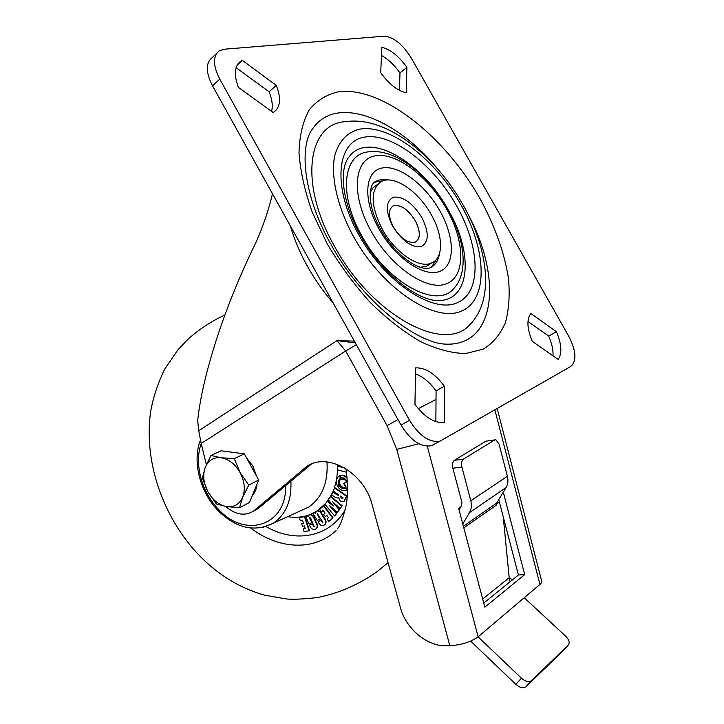 <?xml version="1.0" encoding="UTF-8"?>
<svg xmlns="http://www.w3.org/2000/svg" width="724" height="724" viewBox="0 0 724 724"><rect width="100%" height="100%" fill="white"/><g stroke="black" fill="none" stroke-linecap="round" stroke-linejoin="round"><path stroke-width="1.09" d="M427.287 446.21L478.148 636.776C470.917 641.971 461.487 644.948 449.848 645.727L396.752 449.387L387.078 425.622L345.674 351.004L201.182 443.459L198.738 430.726L197.697 420.517C200.313 395.63 207.725 365.131 219.924 329.031C229.888 299.962 242.142 270.586 256.667 240.911C263.735 224.467 269.011 208.747 272.486 193.77M355.33 342.841L336.977 340.633L354.362 341.094M462.79 523.977L469.532 512.565C471.478 509.135 471.894 505.207 470.799 500.782L461.921 467.107L452.871 468.238L461.957 502.565L461.152 506.547L458.609 508.239L484.854 607.183L524.701 574.63L503.289 492.166M460.962 506.673L459.061 509.931M470.799 500.782L507.379 476.283L499.044 444.065L495.849 439.739L485.876 441.188L494.917 439.866M507.379 476.283C508.411 480.519 507.958 484.293 506.04 487.614L469.532 512.565M463.387 526.248L496.7 503.089L506.04 487.614M496.7 503.089L496.257 505.216L463.812 527.85M225.671 506.456C235.544 514.845 244.839 516.384 253.554 511.072L305.836 467.206C325.909 451.152 364.027 471.831 372.109 504.664L400.444 607.735C405.793 628.513 427.178 646.568 446.246 645.799L449.848 645.727M254.015 510.818L258.866 507.958L311.401 464.102M512.782 579.571L509.271 578.349M201.182 443.459L206.367 464.672M497.207 408.653L541.452 580.241C542.339 581.381 541.833 582.784 539.941 584.422L494.908 409.974M478.148 636.776L539.941 584.422M498.773 499.651L518.402 575.01L483.768 603.083M518.402 575.01L524.701 574.63M452.871 468.238C452.084 464.455 452.581 461.812 454.355 460.319L485.876 441.188M454.355 460.319L463.387 459.152L494.727 439.966M463.387 459.152C461.631 460.654 461.143 463.306 461.921 467.107M496.374 503.859L499.334 501.795M470.654 641.093L515.895 684.388L521.425 678.18L478.066 636.839M563.118 650.749L568.476 644.831C569.942 642.505 568.983 639.609 565.616 636.143L524.221 597.743M521.425 678.18C525.497 681.619 528.855 682.442 531.479 680.632L525.914 686.814L562.892 651.003M525.914 686.814C523.28 688.624 519.941 687.818 515.895 684.388M531.479 680.632L568.349 644.975M482.691 599.029L509.189 577.716L503.243 516.818M509.189 577.716L510.112 581.734M360.516 235.191C380.77 272.486 417.069 300.442 437.305 300.532C470.374 301.682 474.003 253.898 448.428 210.177M447.577 208.802C428.997 175.715 395.983 148.673 369.855 151.778C343.194 152.357 337.656 193.751 361.928 236.024C387.186 282.794 436.454 309.302 453.505 288.849L454.971 287.202M462.79 204.403C435.441 156.049 386.77 115.768 346.009 121.632C307.619 123.017 298.55 183.353 334.479 246.205C372.073 315.872 444.817 353.964 469.894 324.633L472.184 322.162M331.139 244.739C361.747 301.329 416.445 343.149 445.414 344.126C495.994 346.606 502.646 277.609 467.804 213.77M392.661 226.214C385.195 210.775 385.521 201.082 393.657 197.145C403.377 196.376 412.771 203.163 421.83 217.517C429.205 232.395 429.042 242.051 421.368 246.504C411.739 247.834 402.173 241.065 392.661 226.214M415.277 220.666C407.92 209.145 400.589 204.213 393.268 205.86C388.082 209.381 388.145 216.485 393.485 227.191C400.852 238.685 408.155 243.653 415.377 242.078C420.707 238.54 420.671 231.399 415.277 220.666M416.309 241.563C420.626 237.499 420.264 230.54 415.223 220.702C407.865 209.182 400.535 204.249 393.213 205.906L392.299 206.44M420.418 267.256L426.807 266.133L430.952 263.391M382.299 229.3C395.078 252.757 419.196 268.912 431.432 263.065C443.803 258.35 443.369 235.644 431.296 214.693C418.653 191.534 394.272 174.746 381.593 181.389C370.118 189.254 370.353 205.227 382.299 229.3M383.747 180.575L375.331 182.068L373.828 182.91L376.815 180.955C380.263 179.326 384.317 179.009 388.96 180.005M431.441 267.129L437.043 258.604M377.123 184.72L373.041 187.806L370.19 192.521M447.649 208.82C421.513 161.452 368.462 130.736 349.393 156.475C338.814 168.285 341.683 202.014 360.281 234.775M438.473 169.887C397.033 118.799 337.149 94.591 313.365 127.741L311.754 130.094M236.087 67.676L269.075 91.785C272.179 99.405 273.02 105.93 271.581 111.369M399.422 90.328L399.983 72.943C394.399 65.024 388.227 59.205 381.485 55.486M433.739 444.744L431.459 445.722C420.816 447.459 410.68 440.59 401.033 425.097L409.54 420.318C419.241 435.902 429.395 442.835 440.011 441.133L570.811 366.425C576.892 360.968 576.186 350.878 568.684 336.135L411.35 58.155C402.644 44.245 393.575 36.924 384.136 36.2L224.413 49.196L219.381 50.789C212.738 56.065 212.865 65.513 219.77 79.124L409.54 420.318M219.77 79.124L212.521 85.839L401.033 425.097M212.521 85.839C205.661 72.291 205.571 62.87 212.241 57.567L216.711 53.323M435.875 421.639L436.074 390.933C429.821 382.308 422.97 376.625 415.513 373.865M527.977 321.456L548.683 336.099C551.896 343.402 553.326 349.982 552.991 355.819M548.683 336.099L556.421 331.719C561.643 344.09 562.231 353.321 558.177 359.43L532.267 341.366C526.991 328.542 526.538 319.266 530.9 313.519L556.421 331.719M444.364 386.191C434.997 373.638 425.422 367.53 415.621 367.873L414.961 404.39C424.825 417.377 434.608 423.404 444.292 422.49L444.364 386.191L436.074 390.933M380.697 72.69C389.132 84.219 397.63 90.898 406.191 92.717L406.897 67.332C398.834 56.155 390.489 49.485 381.865 47.295L380.697 72.69M399.983 72.943L406.897 67.332M273.156 112.501L238.458 87.45C233.599 74.545 234.44 65.739 240.983 61.051L242.305 60.364L276.306 85.423C281.392 98.555 280.45 107.514 273.5 112.311L273.156 112.501M269.075 91.785L276.306 85.423M237.155 65.115L242.305 60.364M346.253 488.229C343.321 488.926 341.076 487.922 339.529 485.216L339.122 485.487M347.547 489.478L346.706 487.967L346.28 488.211C343.239 489.315 340.85 488.401 339.103 485.46L337.71 486.365C340.063 490.284 343.276 491.533 347.348 490.121L346.28 488.211M347.013 477.297C344.443 475.306 342.19 474.727 340.271 475.559L339.846 475.795L340.733 477.74L344.108 478.003L347.321 481.252M346.425 472.211L337.465 469.84L337.963 465.858L343.674 467.351M334.416 487.831L346.425 496.248L343.773 501.723L340.298 500.954L338.542 497.497L337.972 498.076L334.769 497.053L331.619 494.836L332.778 491.931L336.751 494.718L338.189 495.334L338.551 494.764L333.167 490.981L334.841 487.596L346.85 496.003L343.927 501.632M333.185 490.99L332.787 491.931L338.352 495.153M325.384 516.628L323.673 514.302L325.094 513.063L323.112 510.375L321.438 511.841L319.637 509.406L323.583 505.922L324.017 505.678L333.076 517.904L328.805 521.47L327.004 519.027L328.533 517.696L326.814 515.379L325.384 516.628L326.868 515.452M323.166 510.456L321.438 511.841M309.112 514.873L310.37 514.429C312.424 514.701 313.854 516.085 314.659 518.583L316.478 522.665C317.908 525.081 317.945 527.027 316.587 528.52L316.08 528.828M309.492 525.099L312.288 524.113L314.207 526.909L310.904 518.665L309.772 517.325L309.963 519.126L312.189 522.638L308.913 523.796L305.637 516.447L307.392 515.814L308.089 516.71L309.266 514.809C311.564 514.547 313.221 515.886 314.234 518.827L316.053 522.918C317.483 525.325 317.519 527.28 316.162 528.764L315.212 529.262C312.804 529.923 310.985 528.737 309.754 525.687L309.492 525.099L312.714 523.859L314.316 526.746M309.953 517.298L311.257 520.556M305.637 516.447L307.818 515.569L308.171 516.013M327.094 501.207L333.33 506.049L328.189 499.66L330.796 496.347L342.244 505.786L340.054 508.483L332.361 501.479L339.122 509.768L339.547 509.524L337.321 512.266L329.212 505.307L336.37 513.587L336.796 513.343L334.624 516.013L324.922 504.275L327.529 500.963L332.108 504.519M335.122 503.985L339.547 509.524M331.99 507.696L336.796 513.343M320.605 520.294L322.75 522.909L322.271 521.18L317.212 513.732L318.596 517.117L319.103 516.8L320.298 518.782L317.32 520.619L313.121 513.633L314.714 512.637L315.51 513.425L316.216 511.334L317.393 510.719C319.411 510.565 320.994 511.723 322.144 514.185L324.488 518.076C326.443 520.71 326.587 522.891 324.913 524.61L324.162 525.081C321.936 526.23 320.017 525.352 318.406 522.42L318.062 521.859L321.031 520.049L322.913 522.728M317.474 513.678L319.012 516.855M320.298 518.782L317.32 520.619M314.714 512.637L315.483 512.728M303.22 528.909L305.202 528.583L304.324 525.914L302.469 526.221L301.591 523.543L303.447 523.226L302.424 520.131L300.252 520.502L299.329 517.687L299.754 517.443L304.904 516.547L309.528 530.665L304.143 531.724L303.22 528.909L305.148 528.411M301.591 523.543L303.392 523.063M346.407 482.057C345.719 479.641 343.782 478.754 340.588 479.406C336.325 483.786 344.552 489.976 345.529 486.917L343.628 483.424L346.832 481.822C346.172 479.451 344.253 478.555 341.085 479.116M345.475 486.953L345.954 486.673L344.072 483.207M339.855 475.786L338.687 476.41C336.126 478.772 335.701 481.913 337.411 485.831L339.248 484.673L338.678 480.646L340.579 477.777M337.538 466.084L344.769 467.985M343.086 497.949L340.416 496.076L341.113 497.786L342.724 498.51L343.086 497.949M341.773 498.248L342.877 498.338M340.705 496.275L342.199 498.003M336.37 513.587L334.624 516.013M339.122 509.768L337.321 512.266M330.37 496.583L341.818 506.031L342.244 505.786M341.818 506.031L340.054 508.483M323.583 505.922L332.651 518.158L333.076 517.904M332.651 518.158L328.805 521.47M316.37 511.225C318.542 510.511 320.325 511.578 321.718 514.429L324.062 518.321C326.017 520.954 326.162 523.135 324.488 524.855L324.162 525.081M299.329 517.687L304.904 516.547M304.469 516.791L309.103 530.918M347.131 497.841L346.977 499.469M347.077 478.012C344.362 475.623 341.954 474.89 339.846 475.795M337.411 485.831L339.248 484.673M338.823 484.908L338.253 480.881L340.723 477.704M340.298 477.94L339.402 475.976L339.837 475.74M228.856 451.812L239.608 453.224M246.613 457.984L252.966 466.229L256.549 476.13M256.993 484.166C256.522 488.926 254.939 492.763 252.233 495.705M210.974 455.496L221.128 450.79L244.35 453.848L258.694 480.048L249.409 502.537L239.499 507.759L242.685 497.234C239.4 504.42 233.988 507.533 226.44 506.592C218.874 505.026 212.702 500.094 207.915 491.777C203.516 483.234 202.602 475.17 205.173 467.586C208.231 460.337 213.535 457.052 221.11 457.74L210.974 455.496L205.173 467.586L202.322 478.166L207.915 491.777L216.376 503.976L226.44 506.592L239.499 507.759M240.087 472.573C244.603 481.388 245.463 489.605 242.685 497.234L248.757 485.107L240.087 472.573C235.11 464.039 228.784 459.097 221.11 457.74L234.277 458.645L240.087 472.573M258.694 480.048L248.757 485.107M244.35 453.848L234.277 458.645M333.221 303.048C323.311 291.627 314.641 279.247 307.211 265.916C299.827 252.567 294.234 239.282 290.433 226.06M198.738 430.726L336.977 340.633L345.674 351.004L356.335 344.66M308.153 466.482L303.935 468.672M254.622 510.239L258.866 507.958M418.273 408.653L436.02 399.413M396.752 449.387L418.861 443.731M387.078 425.622L397.947 419.549M456.681 205.96C480.265 247.391 481.94 292.378 457.233 302.786C432.961 313.917 385.213 282.568 358.869 234.983C332.153 187.516 336.452 141.551 364.217 137.171C391.621 132.049 433.414 164.411 456.681 205.96M371.204 231.318C391.222 267.446 427.513 291.79 446.536 283.745C465.885 276.242 465.043 241.4 446.59 208.955C428.4 176.421 395.657 151.479 374.761 155.941C353.593 159.859 350.887 195.29 371.204 231.318M380.534 229.209C394.779 254.504 418.49 271.563 429.866 267.898C435.115 265.599 438.292 260.939 439.396 253.889M439.921 210.928C454.98 237.418 455.423 265.654 439.631 271.446C424.092 277.672 395.042 257.916 379.005 229.01C362.733 200.177 364.615 171.552 381.593 168.104C398.345 164.23 425.088 184.376 439.921 210.928M353.484 236.576C382.598 289.184 435.35 323.483 461.812 310.94C488.763 299.202 486.664 249.898 460.926 204.702C435.522 159.38 389.946 123.849 359.719 129.153C347.04 132.22 338.669 141.252 334.588 156.248C330.705 177.244 337.547 207.209 353.484 236.576M480.193 198.982C494.99 226.214 504.429 252.721 508.492 278.505C509.958 294.867 508.945 309.537 505.452 322.506C500.492 334.189 493.098 343.067 483.27 349.158L465.559 353.556C451.839 353.258 436.789 349.258 420.4 341.565C403.594 331.764 386.915 318.759 370.344 302.542C354.317 284.803 340.027 265.391 327.465 244.305L312.297 212.313C304.75 191 300.315 171.108 298.994 152.628C299.501 135.497 302.913 121.243 309.238 109.858C317.022 100.401 326.841 94.355 338.696 91.722C382.507 86.256 445.124 136.61 480.193 198.982M201.2 443.649C193.951 463.441 201.58 492.03 218.467 509.262C244.721 538.855 287.039 526.013 285.618 485.442M290.903 480.998C291.727 500.537 285.908 514.583 273.437 523.135L262.64 527.497M299.989 511.035L308.46 507.18C322.026 497.904 328.198 482.808 326.986 461.903M336.081 530.62C313.845 551.462 278.378 549.299 250.712 528.067M266.07 526.592C294.94 543.443 329.221 537.461 345.248 509.814M315.845 511.696L310.37 514.429M308.877 514.999C302.161 517.343 295.075 517.895 287.618 516.674M337.701 464.518L337.737 465.975M337.683 469.903L336.551 479.777M336.461 480.256L334.28 488.175M332.769 491.967L330.443 496.546M325.239 503.832L317.393 510.719M328.352 499.859L327.547 500.981M310.044 465.016L305.836 467.206M253.554 511.072L257.798 508.791M568.476 644.831L563.019 650.867M453.505 288.849C469.071 272.622 464.781 239.182 447.758 209.118M469.894 324.633C494.881 299.238 488.13 249.228 463.134 205.019M426.807 266.133L431.432 263.065M375.331 182.068L376.815 180.955C368.1 182.729 366.787 205.127 380.317 228.811M440.011 441.133L431.459 445.722M237.97 63.83L240.983 61.051M330.642 243.843C302.732 194.484 298.849 144.61 313.365 127.741M345.891 468.672C347.973 482.175 348.063 494.392 346.153 505.316C343.049 518.221 340.162 525.986 337.474 528.62L337.194 529.018M200.675 439.495C191.905 460.971 199.824 491.849 218.014 510.547C236.105 528.375 254.577 532.565 273.437 523.135L299.7 511.171M388.046 562.629L377.15 571.643C358.208 584.911 338.171 593.562 317.031 597.599C302.931 599.155 292.686 599.599 286.306 598.947L264.124 595.065C238.775 587.725 216.485 573.824 197.254 553.362C162.303 515.56 143.533 460.591 150.664 411.413C153.316 396.996 157.959 382.96 164.61 369.303L177.742 350.018L187.969 339.23C198.774 329.556 210.72 321.655 223.797 315.537"/></g></svg>
